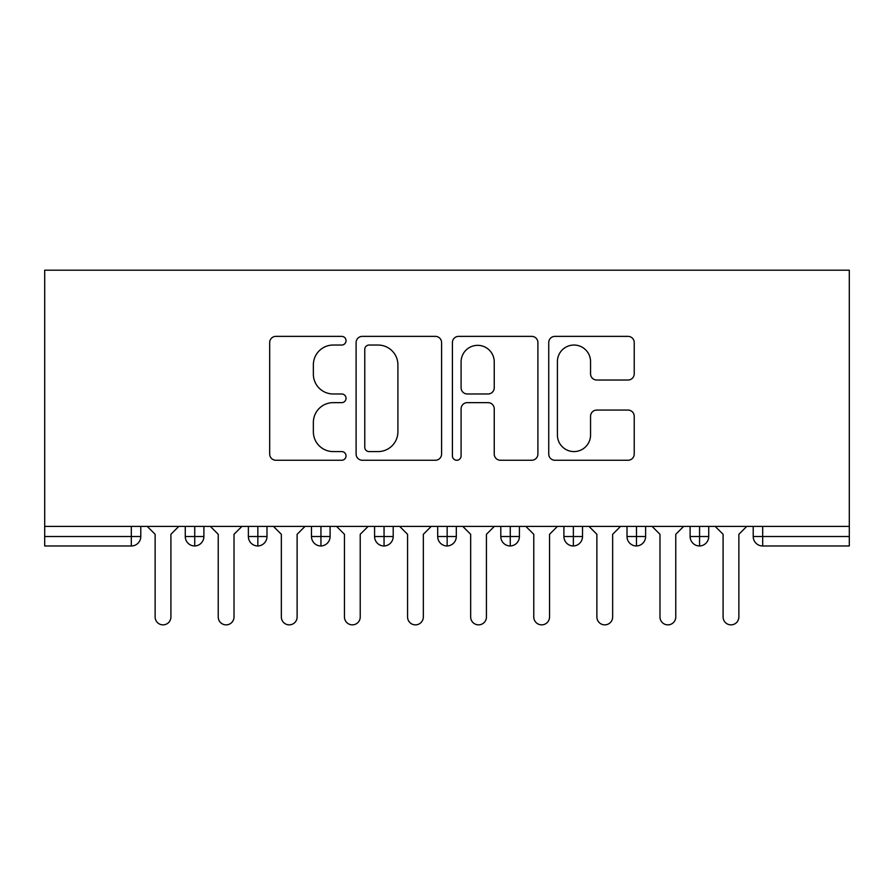 <?xml version="1.0" encoding="UTF-8"?>
<svg xmlns="http://www.w3.org/2000/svg" width="894" height="894" viewBox="0 0 894 894"><rect width="100%" height="100%" fill="white"/><g stroke="black" fill="none" stroke-linecap="round" stroke-linejoin="round"><path stroke-width="1.34" d="M346.034 340.703A4.336 4.336 0 0 0 341.698 336.368L275.888 336.368A6.191 6.191 0 0 0 269.686 342.558L269.686 454.051A6.191 6.191 0 0 0 275.888 460.254L341.698 460.254A4.336 4.336 0 0 0 346.034 455.918A4.336 4.336 0 0 0 341.698 451.582L333.183 451.582A19.824 19.824 0 0 1 313.358 431.757L313.358 422.46A19.824 19.824 0 0 1 333.183 402.646L341.698 402.646A4.336 4.336 0 0 0 346.034 398.311A4.336 4.336 0 0 0 341.698 393.975L333.183 393.975A19.824 19.824 0 0 1 313.358 374.15L313.358 364.853A19.824 19.824 0 0 1 333.183 345.039L341.698 345.039A4.336 4.336 0 0 0 346.034 340.703M628.024 380.028A6.191 6.191 0 0 0 634.226 373.837L634.226 342.558A6.191 6.191 0 0 0 628.024 336.368L554.939 336.368A6.191 6.191 0 0 0 548.737 342.558L548.737 454.051A6.191 6.191 0 0 0 554.939 460.254L628.024 460.254A6.191 6.191 0 0 0 634.226 454.051L634.226 416.269A6.191 6.191 0 0 0 628.024 410.078L596.745 410.078A6.191 6.191 0 0 0 590.554 416.269L590.554 435.009A16.573 16.573 0 0 1 573.982 451.582A16.573 16.573 0 0 1 557.409 435.009L557.409 361.601A16.573 16.573 0 0 1 573.982 345.039A16.573 16.573 0 0 1 590.554 361.601L590.554 373.837A6.191 6.191 0 0 0 596.745 380.028L628.024 380.028M44.7 526.41L44.7 270.2L849.3 270.2L849.3 526.41L44.7 526.41L44.7 536.512L131.317 536.512L131.317 526.41M441.58 342.558A6.191 6.191 0 0 0 435.389 336.368L362.293 336.368A6.191 6.191 0 0 0 356.103 342.558L356.103 454.051A6.191 6.191 0 0 0 362.293 460.254L435.389 460.254A6.191 6.191 0 0 0 441.58 454.051L441.58 342.558M458.611 336.368L531.707 336.368A6.191 6.191 0 0 1 537.897 342.558L537.897 454.051A6.191 6.191 0 0 1 531.707 460.254L500.428 460.254A6.191 6.191 0 0 1 494.237 454.051L494.237 408.837A6.191 6.191 0 0 0 488.035 402.646L467.283 402.646A6.191 6.191 0 0 0 461.092 408.837L461.092 455.918A4.336 4.336 0 0 1 456.756 460.254A4.336 4.336 0 0 1 452.42 455.918L452.42 342.558A6.191 6.191 0 0 1 458.611 336.368M140.783 526.41L140.783 536.512A9.465 9.465 0 0 1 131.317 545.977L44.7 545.977L44.7 536.512M849.3 545.977L762.683 545.977A9.465 9.465 0 0 1 753.217 536.512L753.217 526.41L753.217 536.512A9.465 9.465 0 0 0 762.683 545.977L762.683 536.512L849.3 536.512L849.3 545.977M849.3 526.41L849.3 536.512M194.736 545.977A9.465 9.465 0 0 1 185.27 536.512L185.27 526.41L185.27 536.512A9.465 9.465 0 0 0 194.736 545.977A9.465 9.465 0 0 0 203.888 536.512L203.888 526.41L203.888 536.512A9.465 9.465 0 0 1 194.736 545.977L194.736 536.512L203.888 536.512M194.736 526.41L194.736 536.512L185.27 536.512M131.317 545.977A9.465 9.465 0 0 0 140.783 536.512A9.465 9.465 0 0 1 131.317 545.977L131.317 536.512L140.783 536.512M257.841 526.41L257.841 536.512L248.376 536.512L248.376 526.41L248.376 536.512A9.465 9.465 0 0 0 257.841 545.977A9.465 9.465 0 0 0 266.993 536.512L266.993 526.41L266.993 536.512A9.465 9.465 0 0 1 257.841 545.977A9.465 9.465 0 0 1 248.376 536.512A9.465 9.465 0 0 0 257.841 545.977L257.841 536.512L266.993 536.512M320.946 526.41L320.946 536.512L311.481 536.512L311.481 526.41L311.481 536.512A9.465 9.465 0 0 0 320.946 545.977A9.465 9.465 0 0 0 330.098 536.512L330.098 526.41L330.098 536.512A9.465 9.465 0 0 1 320.946 545.977A9.465 9.465 0 0 1 311.481 536.512A9.465 9.465 0 0 0 320.946 545.977L320.946 536.512L330.098 536.512M384.051 526.41L384.051 545.977A9.465 9.465 0 0 1 374.586 536.512L374.586 526.41L374.586 536.512A9.465 9.465 0 0 0 384.051 545.977A9.465 9.465 0 0 0 393.204 536.512L393.204 526.41M447.156 526.41L447.156 545.977A9.465 9.465 0 0 1 437.691 536.512A9.465 9.465 0 0 0 447.156 545.977A9.465 9.465 0 0 1 437.691 536.512L437.691 526.41M456.309 526.41L456.309 536.512A9.465 9.465 0 0 1 447.156 545.977A9.465 9.465 0 0 0 456.309 536.512L437.691 536.512M510.262 526.41L510.262 536.512L500.796 536.512L500.796 526.41L500.796 536.512A9.465 9.465 0 0 0 510.262 545.977A9.465 9.465 0 0 0 519.414 536.512L519.414 526.41L519.414 536.512A9.465 9.465 0 0 1 510.262 545.977A9.465 9.465 0 0 1 500.796 536.512A9.465 9.465 0 0 0 510.262 545.977L510.262 536.512L519.414 536.512M573.367 545.977A9.465 9.465 0 0 1 563.902 536.512L563.902 526.41L563.902 536.512A9.465 9.465 0 0 0 573.367 545.977A9.465 9.465 0 0 0 582.519 536.512L582.519 526.41L582.519 536.512A9.465 9.465 0 0 1 573.367 545.977L573.367 536.512L582.519 536.512M636.472 526.41L636.472 536.512L627.007 536.512L627.007 526.41L627.007 536.512A9.465 9.465 0 0 0 636.472 545.977A9.465 9.465 0 0 0 645.624 536.512L645.624 526.41L645.624 536.512A9.465 9.465 0 0 1 636.472 545.977A9.465 9.465 0 0 1 627.007 536.512A9.465 9.465 0 0 0 636.472 545.977L636.472 536.512L645.624 536.512M699.577 526.41L699.577 545.977A9.465 9.465 0 0 1 690.112 536.512L690.112 526.41L690.112 536.512A9.465 9.465 0 0 0 699.577 545.977A9.465 9.465 0 0 0 708.73 536.512L708.73 526.41M573.367 526.41L573.367 536.512L563.902 536.512M369.11 345.039A4.336 4.336 0 0 0 364.774 349.375L364.774 447.246A4.336 4.336 0 0 0 369.11 451.582L378.084 451.582A19.824 19.824 0 0 0 397.908 431.757L397.908 364.853A19.824 19.824 0 0 0 378.084 345.039L369.11 345.039M494.237 361.914A16.573 16.573 0 0 0 477.664 345.341A16.573 16.573 0 0 0 461.092 361.914L461.092 387.772A6.191 6.191 0 0 0 467.283 393.975L488.035 393.975A6.191 6.191 0 0 0 494.237 387.772L494.237 361.914M155.131 616.972L155.131 534.299L155.131 616.972A7.89 7.89 0 0 0 163.021 624.861A7.89 7.89 0 0 0 170.91 616.972L170.91 534.299L170.91 616.972M178.8 526.41L170.91 534.299M155.131 534.299L147.242 526.41M218.237 616.972L218.237 534.299L218.237 616.972A7.89 7.89 0 0 0 226.126 624.861A7.89 7.89 0 0 0 234.016 616.972L234.016 534.299L234.016 616.972M281.342 616.972L281.342 534.299L281.342 616.972A7.89 7.89 0 0 0 289.231 624.861A7.89 7.89 0 0 0 297.121 616.972L297.121 534.299L297.121 616.972M344.458 616.972L344.458 534.299L344.458 616.972A7.89 7.89 0 0 0 352.337 624.861A7.89 7.89 0 0 0 360.226 616.972L360.226 534.299L360.226 616.972M407.563 616.972L407.563 534.299L407.563 616.972A7.89 7.89 0 0 0 415.442 624.861A7.89 7.89 0 0 0 423.331 616.972L423.331 534.299L423.331 616.972M241.905 526.41L234.016 534.299M218.237 534.299L210.358 526.41M305.01 526.41L297.121 534.299M281.342 534.299L273.463 526.41M368.116 526.41L360.226 534.299M344.458 534.299L336.569 526.41M431.221 526.41L423.331 534.299M407.563 534.299L399.674 526.41M470.669 616.972L470.669 534.299L470.669 616.972A7.89 7.89 0 0 0 478.558 624.861A7.89 7.89 0 0 0 486.437 616.972L486.437 534.299L486.437 616.972M494.326 526.41L486.437 534.299M470.669 534.299L462.779 526.41M533.774 616.972L533.774 534.299L533.774 616.972A7.89 7.89 0 0 0 541.663 624.861A7.89 7.89 0 0 0 549.542 616.972L549.542 534.299L549.542 616.972M557.431 526.41L549.542 534.299M533.774 534.299L525.884 526.41M596.879 616.972L596.879 534.299L596.879 616.972A7.89 7.89 0 0 0 604.769 624.861A7.89 7.89 0 0 0 612.658 616.972L612.658 534.299L612.658 616.972M620.537 526.41L612.658 534.299M596.879 534.299L588.99 526.41M659.984 616.972L659.984 534.299L659.984 616.972A7.89 7.89 0 0 0 667.874 624.861A7.89 7.89 0 0 0 675.763 616.972L675.763 534.299L675.763 616.972M683.642 526.41L675.763 534.299M659.984 534.299L652.095 526.41M723.09 616.972L723.09 534.299L723.09 616.972A7.89 7.89 0 0 0 730.979 624.861A7.89 7.89 0 0 0 738.869 616.972L738.869 534.299L738.869 616.972M746.758 526.41L738.869 534.299M723.09 534.299L715.2 526.41M762.683 526.41L762.683 536.512L753.217 536.512A9.465 9.465 0 0 0 762.683 545.977M374.586 536.512A9.465 9.465 0 0 0 384.051 545.977A9.465 9.465 0 0 0 393.204 536.512L374.586 536.512M690.112 536.512A9.465 9.465 0 0 0 699.577 545.977A9.465 9.465 0 0 0 708.73 536.512L690.112 536.512"/></g></svg>
